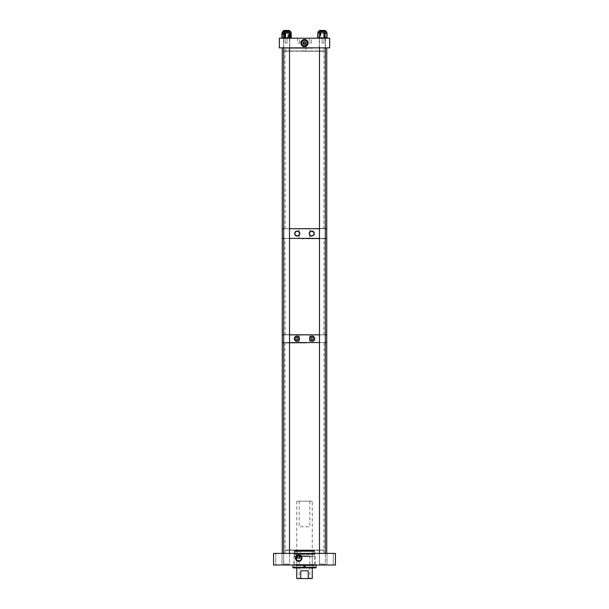 <?xml version="1.0" encoding="UTF-8"?>
<svg xmlns="http://www.w3.org/2000/svg" width="609" height="609" viewBox="0 0 609 609"><rect width="100%" height="100%" fill="white"/><g stroke="black" fill="none" stroke-linecap="round" stroke-linejoin="round"><path stroke-width="0.46" stroke-dasharray="3.04 2.28" d="M323.539 550.011L285.461 550.011L323.843 550.323L285.157 550.323L285.157 553.398L323.843 553.398L285.157 553.398M285.461 550.011L323.843 550.323L323.843 553.398M333.268 553.398L333.268 565.007L326.987 565.007L333.268 565.007L326.987 565.007L333.268 565.007L333.268 553.398L326.987 553.398L326.987 565.007L326.987 553.398L333.268 553.398M289.549 553.398L289.549 565.007L283.672 565.007L289.549 565.007L283.672 565.007L289.549 565.007L289.549 553.398L283.672 553.398L283.672 565.007L283.672 553.398L289.549 553.398M282.013 553.398L282.013 565.007L275.732 565.007L282.013 565.007L275.732 565.007L282.013 565.007L282.013 553.398L275.732 553.398L275.732 565.007L275.732 553.398L282.013 553.398M325.328 553.398L325.328 565.007L319.451 565.007L325.328 565.007L319.451 565.007L325.328 565.007L325.328 553.398L319.451 553.398L319.451 565.007L319.451 553.398L325.328 553.398M314.83 550.011L294.17 550.011L314.83 550.011L314.83 565.007L294.17 565.007L314.83 565.007L314.83 564.528L294.17 564.528L314.83 564.528M294.17 550.011L294.17 565.007L314.83 565.007L294.17 565.007L294.17 564.528M300.153 550.011L297.245 550.011L300.153 550.011L300.108 555.728A2.725 2.725 0 0 1 298.699 560.775A2.725 2.725 0 0 1 297.283 555.728M300.108 558.057L297.283 558.057M297.245 550.011L297.268 555.735M335.452 553.398L335.452 565.007L273.548 565.007L273.548 553.398L335.452 553.398M294.855 567.428L314.145 567.428L294.855 567.428L294.855 565.746L314.145 565.746L294.855 565.746M314.145 567.428L314.145 565.746M295.746 567.908L313.254 567.908L295.746 567.908L295.746 567.428L313.254 567.428L295.746 567.428M313.254 567.908L313.254 567.428M315.142 564.528L293.858 564.528L315.142 564.528L315.142 556.611L293.858 556.611L314.83 556.306M293.858 564.528L294.17 556.306M314.647 556.306L294.353 556.306L314.647 556.306L314.647 554.746L294.353 554.746L314.647 554.746M294.353 556.306L294.353 554.746M314.236 554.746L294.764 554.746L314.236 554.746L314.236 554.023L294.764 554.023L314.236 554.023M294.764 554.746L294.764 554.023M314.647 554.023L294.353 554.023L314.647 554.023L314.647 550.978L294.353 550.978L314.647 550.978L314.366 550.49L294.634 550.49L314.366 550.49M294.353 554.023L294.634 550.49M296.758 551.465L312.242 551.465L296.758 551.465L296.758 550.49L312.242 550.49L296.758 550.49M312.242 551.465L312.242 550.49M295.335 553.162L313.665 553.162L295.335 553.162L295.335 551.465L313.665 551.465L295.335 551.465M313.665 553.162L313.665 551.465M296.758 565.746L312.242 565.746L296.758 565.746L296.758 553.162L312.242 553.162L296.758 553.162M312.242 565.746L312.242 553.162M315.629 567.908L293.371 567.908M316.109 567.428L305.231 567.428L305.231 566.439L303.769 566.439L305.231 566.439L303.769 566.439L303.769 567.908L303.769 567.428L292.891 567.428M292.891 565.007L316.109 565.007L292.891 565.007M303.769 567.908L303.769 567.428M305.231 567.908L305.231 567.428M299.179 556.025L309.821 556.025L299.179 556.025L299.179 578.55L309.821 578.55L299.179 578.55M309.821 556.025L309.821 578.55M299.179 501.169L309.821 501.169L299.179 501.169L299.179 526.777L309.821 526.777L299.179 526.777M309.821 501.169L309.821 526.777M312.242 501.169L296.758 501.169L312.242 501.169L312.242 567.908M296.758 578.55L300.755 578.55L300.755 570.808L308.245 570.808L308.245 578.55L312.242 578.55M296.758 501.169L296.758 567.908M300.755 578.55L308.245 578.55M300.755 570.808L308.245 570.808M303.046 43.026L304.5 44.48L305.954 43.026A1.454 1.454 0 0 0 304.5 41.572A1.454 1.454 0 0 0 303.046 43.026L303.046 51.247L305.954 51.247L305.954 43.026A1.454 1.454 0 0 0 304.5 41.572A1.454 1.454 0 0 0 303.046 43.026M304.5 40.247A2.779 2.779 0 0 0 301.721 43.026A2.779 2.779 0 0 0 304.5 45.804A2.779 2.779 0 0 0 307.279 43.026A2.779 2.779 0 0 0 304.5 40.247M325.533 38.192L325.533 47.86L319.245 47.86L325.533 47.86L319.245 47.86L325.533 47.86L325.533 38.192L319.245 38.192L319.245 47.86L319.245 38.192L325.533 38.192M324.034 38.192L324.034 43.026L322.1 43.026L324.034 43.026L322.1 43.026L324.034 43.026L324.034 38.192L322.1 38.192L322.1 43.026L322.1 38.192L324.034 38.192M311.268 38.192L309.334 38.192L311.268 38.192L311.268 43.026L309.334 43.026L311.268 43.026M309.334 38.192L309.334 43.026M299.666 38.192L297.732 38.192L299.666 38.192L299.666 43.026L297.732 43.026L299.666 43.026M297.732 38.192L297.732 43.026M287.09 38.192L287.09 43.026L285.157 43.026L287.09 43.026L285.157 43.026L287.09 43.026L287.09 38.192L285.157 38.192L285.157 43.026L285.157 38.192L287.09 38.192M289.755 38.192L289.755 47.86L283.467 47.86L289.755 47.86L283.467 47.86L289.755 47.86L289.755 38.192L283.467 38.192L283.467 47.86L283.467 38.192L289.755 38.192M285.347 51.247L323.653 51.247L285.157 50.943L323.843 50.943L323.843 47.86L285.157 47.86L323.843 47.86M323.653 51.247L285.157 50.943L285.157 47.86M305.954 51.247L303.046 51.247M329.652 47.86L279.348 47.86L279.348 38.192L329.652 38.192L329.652 47.86M324.78 31.356L318.286 31.356L324.78 31.356M324.521 33.046L324.483 32.658L326.493 32.658L318.652 32.658L319.375 33.046L319.725 32.658L326.736 33.046L326.637 32.658L326.843 33.046L326.127 32.658L321.057 33.046L321.019 32.658L325.236 33.046L325.236 37.804L327.01 37.804L327.01 33.046L326.485 32.658L327.025 33.046L326.972 37.804L324.475 37.804L324.475 33.046L324.125 37.804L319.854 37.804L319.854 33.046L319.542 37.804L317.769 37.804L317.769 33.046L318.652 32.658L317.837 33.046L317.807 37.804L320.304 37.804L320.304 33.046L319.055 32.658L318.043 33.046L318.355 32.658L321.019 32.658L320.068 33.046M320.54 31.835L325.571 31.835L320.54 31.835M320.54 31.356L325.571 31.356L320.54 31.356M320.677 31.835L325.328 31.835L320.677 31.835M320.677 38.192L325.328 38.192L320.677 38.192M324.711 33.046L324.399 32.658L323.722 33.046M320.258 33.046L320.296 32.658L319.375 33.046M318.142 32.658L318.081 33.046L319.154 32.658L317.936 33.046M324.163 38.192L318.119 38.192L324.163 38.192L324.125 37.804L324.163 38.192M290.752 33.046L289.526 32.658L291.049 33.046L290.067 32.658L290.714 32.658L290.714 31.356L282.507 31.356L290.706 31.356L282.507 31.356L282.507 32.658L282.972 32.658L282.173 33.046L282.507 32.658M290.249 32.658L282.218 33.046L290.249 32.658M283.436 31.835L289.793 31.835L283.436 31.835M283.436 31.356L289.793 31.356L283.436 31.356M283.672 31.835L289.549 31.835L283.672 31.835L289.549 31.835L283.672 31.835L283.672 38.192L289.549 38.192L283.672 38.192L289.549 38.192L283.672 38.192L283.672 31.835M289.45 33.046L288.917 32.658L288.917 37.804L291.148 37.804L288.019 37.804L288.019 33.046L289.526 32.658L282.743 32.658M285.058 33.046L285.035 32.658L284.304 33.046L284.289 37.804L288.575 37.804L288.575 33.046L286.428 32.658L284.692 33.046L284.707 32.658L290.067 32.658L288.171 33.046M284.121 32.658L284.707 32.658L283.779 33.046L282.972 32.658L284.121 32.658M289.138 33.046L288.932 37.804L284.647 37.804L284.631 38.192L290.896 38.192L282.325 38.192L284.631 38.192L281.997 37.804L282.218 33.046M283.535 31.835L289.793 31.835L283.535 31.835M283.535 31.356L289.793 31.356L283.535 31.356M288.308 33.046L288.034 32.658L287.258 33.046L287.646 33.046L287.646 37.804L283.497 37.804L283.497 33.046L285.575 32.658L287.258 33.046M283.893 33.046L283.992 32.658L283.116 33.046L283.223 37.804L282.089 37.804L283.961 37.804L283.779 33.046M289.237 32.658L289.732 32.658M282.66 32.658L283.116 33.046M283.596 38.192L290.759 38.192L282.462 38.192L283.596 38.192L283.223 37.804L283.596 38.192M319.755 32.658L320.159 32.658M325.541 31.835L319.207 31.835L325.541 31.835M325.541 31.356L319.207 31.356L325.541 31.356M325.305 31.835L319.451 31.835L325.305 31.835L325.328 38.192L319.451 38.192L325.305 38.192L325.328 31.835M325.176 32.658L322.953 32.658L324.673 33.046L324.62 32.658L325.533 33.046L326.188 32.658L325.176 32.658M321.171 32.658L319.154 32.658L320.22 33.046L322.953 32.658L321.171 32.658M324.003 38.192L318.142 38.192L324.003 38.192M318.286 32.658L318.286 31.356M326.493 32.658L326.493 31.356L318.324 31.356M312.113 337.607A1.104 1.104 0 0 0 311.001 338.711A1.104 1.104 0 0 0 312.113 339.814A1.104 1.104 0 0 0 313.216 338.711A1.104 1.104 0 0 0 312.113 337.607M309.958 340.18A2.611 2.611 0 0 0 310.286 340.576M310.689 340.895A2.611 2.611 0 0 0 311.618 341.268M296.895 337.607A1.104 1.104 0 0 0 295.791 338.711A1.104 1.104 0 0 0 296.895 339.814A1.104 1.104 0 0 0 297.999 338.711A1.104 1.104 0 0 0 296.895 337.607M309.821 334.843L299.179 334.843L309.821 334.843L309.821 342.578L299.179 342.578L309.821 342.578M299.179 334.843L299.179 342.578M325.29 334.843L319.489 334.843L325.29 334.843M289.511 334.843L283.71 334.843L289.511 334.843M325.29 342.578L319.489 342.578L325.29 342.578M289.511 342.578L283.71 342.578L289.511 342.578M282.256 334.843L326.744 334.843L282.256 334.843M282.256 342.578L326.744 342.578L282.256 342.578M295.852 231.428A2.55 2.55 0 0 1 296.758 231.062M299.179 238.401L309.821 238.401L299.179 238.401L299.179 228.725L309.821 228.725L299.179 228.725M309.821 238.401L309.821 228.725M325.29 238.401L319.489 238.401L325.29 238.401M289.511 238.401L283.71 238.401L289.511 238.401M325.29 228.725L319.489 228.725L325.29 228.725M289.511 228.725L283.71 228.725L289.511 228.725M282.256 238.401L326.744 238.401L282.256 238.401M282.256 228.725L326.744 228.725L282.256 228.725M312.714 231.207A2.55 2.55 0 0 1 313.148 231.428M314.259 233.057A2.55 2.55 0 0 1 314.259 234.092M313.536 235.409A2.55 2.55 0 0 1 311.755 236.125M296.4 47.86L324.072 47.86L296.4 47.86M312.508 48.248L285.157 48.248L312.508 48.248M312.668 228.725L284.768 228.725L312.668 228.725M296.492 228.504L323.843 228.504L296.492 228.504M313.711 47.86L282.256 47.86L313.711 47.86M302.368 342.578L324.072 342.578L302.368 342.578M306.609 342.966L285.157 342.966L306.609 342.966M306.654 553.398L284.768 553.398L306.654 553.398M302.391 553.178L323.843 553.178L302.391 553.178M306.928 553.398L282.256 553.398L306.928 553.398M307.819 238.401L284.928 238.401L307.819 238.401M301.219 238.789L323.843 238.789L301.219 238.789M301.158 334.843L324.232 334.843L301.158 334.843M307.781 334.615L285.157 334.615L307.781 334.615M325.29 553.398L325.29 30.45L319.489 30.45L325.29 30.45L319.489 30.45L319.489 564.041L325.29 564.041L319.489 564.041L325.29 564.041L319.489 564.041L319.489 553.398M325.29 47.86L325.29 31.356M319.489 47.86L319.489 31.356M289.511 553.398L289.511 30.45L283.71 30.45L289.511 30.45L283.71 30.45L283.71 564.041L289.511 564.041L283.71 564.041L289.511 564.041L283.71 564.041L283.71 553.398M289.511 47.86L289.511 31.356M283.71 47.86L283.71 31.356M321.057 33.046L320.654 33.046L320.654 37.804L325.236 37.804L324.886 38.192L325.107 33.046L325.077 37.804L320.829 37.804L320.829 33.046L321.225 33.046M326.637 38.192L327.025 37.804L325.381 37.804L325.107 33.046L325.533 33.046M326.736 33.046L326.66 32.658M319.854 37.804L319.892 38.192L319.854 37.804M320.304 37.804L320.616 38.192L320.304 37.804M320.654 33.046L320.616 32.658L320.654 33.046M318.119 38.192L317.753 37.804M291.049 33.046L291.239 37.804L289.26 37.804L289.26 33.046L288.59 32.658L288.917 33.046L288.529 33.046M290.759 38.192L291.003 33.046M284.692 33.046L284.289 33.046L284.304 38.192L284.647 33.046L283.961 33.046L284.304 32.658L284.091 33.046M282.325 38.192L281.982 37.804M281.982 33.046L282.325 32.658M289.26 37.804L288.59 38.192L289.26 37.804M283.223 33.046L283.596 32.658L283.223 33.046M288.019 37.804L287.745 38.192L288.019 37.804M287.646 33.046L287.745 32.658L287.646 33.046M317.753 33.046L317.837 37.804L320.776 38.192L320.829 33.046L320.776 32.658L320.22 33.046M324.673 33.046L325.023 32.658L325.381 33.046M325.381 37.804L325.023 38.192L325.381 37.804M319.207 31.356L319.207 31.835L319.207 31.356M319.451 38.192L319.451 31.835L319.451 38.192M325.571 31.356L325.571 31.835L325.571 31.356M283.429 31.356L283.429 31.835L283.429 31.356M289.549 38.192L289.549 31.835L289.549 38.192M289.793 31.356L289.793 31.835L289.793 31.356M324.232 228.725L323.843 228.504L324.072 47.86M284.768 228.725L285.157 228.504L284.928 47.86M284.768 553.398L285.157 553.178L284.928 342.578M324.232 553.398L323.843 553.178L324.072 342.578M284.768 334.843L285.157 334.615L284.928 238.401M324.232 334.843L323.843 334.615L324.072 238.401"/><path stroke-width="0.91" d="M298.699 554.791A3.266 3.266 0 0 0 295.434 558.057A3.266 3.266 0 0 0 298.699 561.315A3.266 3.266 0 0 0 301.957 558.057A3.266 3.266 0 0 0 298.699 554.791M298.699 555.035A3.022 3.022 0 0 0 295.677 558.057A3.022 3.022 0 0 0 298.699 561.079A3.022 3.022 0 0 0 301.714 558.057A3.022 3.022 0 0 0 298.699 555.035M300.108 555.728L300.108 558.057L297.283 558.057L297.245 555.758L298.699 555.332A2.725 2.725 0 0 0 295.974 558.057A2.725 2.725 0 0 0 298.699 560.775A2.725 2.725 0 0 0 301.417 558.057A2.725 2.725 0 0 0 298.699 555.332L300.153 555.758M335.452 553.398L335.452 565.007L273.548 565.007L273.548 553.398L335.452 553.398M292.891 567.428L303.769 567.428L303.769 566.439L305.231 566.439L305.231 567.428L316.109 567.428L315.629 567.908L293.371 567.908L292.891 567.428L292.891 565.007M316.109 567.428L316.109 565.007M305.231 567.908L305.231 567.428M303.769 567.908L303.769 567.428M312.242 567.908L312.242 578.55L308.245 578.55L308.245 570.808L300.755 570.808L300.755 578.55L296.758 578.55L296.758 567.908M300.755 578.55L308.245 578.55M300.755 570.808L308.245 570.808M303.046 43.026L305.954 43.026M304.5 41.572A1.454 1.454 0 0 0 303.046 43.026A1.454 1.454 0 0 0 304.5 44.48A1.454 1.454 0 0 0 305.954 43.026A1.454 1.454 0 0 0 304.5 41.572M304.5 40.247A2.779 2.779 0 0 0 301.721 43.026A2.779 2.779 0 0 0 304.5 45.804A2.779 2.779 0 0 0 307.279 43.026A2.779 2.779 0 0 0 304.5 40.247M304.5 39.418A3.608 3.608 0 0 0 300.892 43.026A3.608 3.608 0 0 0 304.5 46.634A3.608 3.608 0 0 0 308.108 43.026A3.608 3.608 0 0 0 304.5 39.418M304.5 39.798A3.228 3.228 0 0 0 301.272 43.026A3.228 3.228 0 0 0 304.5 46.254A3.228 3.228 0 0 0 307.728 43.026A3.228 3.228 0 0 0 304.5 39.798M279.348 38.192L279.348 47.86L329.652 47.86L329.652 38.192L279.348 38.192M326.454 32.658L326.858 32.726M317.936 33.046L317.784 37.804L319.398 37.804L319.755 32.658L319.245 33.046L318.591 32.658L317.936 33.046L318.119 32.658L326.942 33.046L325.625 32.658L320.106 33.046L320.159 32.658M282.645 32.658L282.507 31.356L290.714 31.356L291.148 33.046L289.732 32.658L291.026 33.046M282.568 32.658L283.695 32.658L282.469 33.046L282.743 32.658M285.195 32.658L287.646 32.658L285.964 33.046L283.695 32.658L285.195 32.658M289.237 32.658L289.328 33.046L287.646 32.658L289.732 32.658M318.324 31.356L326.493 31.356L326.493 32.658M323.546 33.046L323.6 32.658L324.308 33.046L324.308 37.804L326.942 37.804L327.025 33.046A0.388 0.388 0 0 0 326.66 32.658L326.995 37.804L327.041 33.046A0.388 0.388 0 0 0 326.637 32.658M326.386 32.658L326.69 33.046M312.113 337.607A1.104 1.104 0 0 0 311.001 338.711A1.104 1.104 0 0 0 312.113 339.814A1.104 1.104 0 0 0 313.216 338.711A1.104 1.104 0 0 0 312.113 337.607M313.924 336.838A2.611 2.611 0 0 0 312.113 336.099C308.771 337.835 308.771 339.578 312.113 341.322C315.439 339.586 315.439 337.843 312.113 336.099A2.611 2.611 0 0 0 310.697 336.518M310.483 336.67A2.611 2.611 0 0 0 309.623 337.934M309.555 338.185A2.611 2.611 0 0 0 309.958 340.18M310.286 340.576A2.611 2.611 0 0 0 310.689 340.895M311.618 341.268A2.611 2.611 0 0 0 314.663 339.251M296.895 337.607A1.104 1.104 0 0 0 295.791 338.711A1.104 1.104 0 0 0 296.895 339.814A1.104 1.104 0 0 0 297.999 338.711A1.104 1.104 0 0 0 296.895 337.607M299.445 338.193A2.611 2.611 0 0 0 296.895 336.099C293.561 337.835 293.561 339.571 296.895 341.322C300.229 339.586 300.229 337.843 296.895 336.099A2.611 2.611 0 0 0 296.4 336.153M296.157 336.214A2.611 2.611 0 0 0 294.908 337.021M294.756 337.219A2.611 2.611 0 0 0 294.406 337.919M294.345 338.178A2.611 2.611 0 0 0 297.626 341.215M326.744 47.86L326.744 228.725L325.29 228.725L326.744 228.725L326.744 238.401L325.29 238.401L326.744 238.401L326.744 334.843L325.29 334.843L326.744 334.843L326.744 342.578L325.29 342.578L326.744 342.578L326.744 553.398M319.489 334.843L289.511 334.843L319.489 334.843M282.256 47.86L282.256 228.725L283.71 228.725L282.256 228.725L282.256 238.401L283.71 238.401L282.256 238.401L282.256 334.843L283.71 334.843L282.256 334.843L282.256 342.578L283.71 342.578L282.256 342.578L282.256 553.398M319.489 342.578L289.511 342.578L319.489 342.578M297.862 341.131A2.611 2.611 0 0 0 298.517 340.751M298.714 340.583A2.611 2.611 0 0 0 299.042 340.187M299.179 339.967A2.611 2.611 0 0 0 299.491 338.452M314.701 338.985A2.611 2.611 0 0 0 314.701 338.452M314.663 338.185A2.611 2.611 0 0 0 314.503 337.683M314.389 337.447A2.611 2.611 0 0 0 314.099 337.021M311.755 236.125C315.028 234.427 315.028 232.722 311.755 231.017C308.489 232.714 308.489 234.419 311.755 236.125A2.55 2.55 0 0 1 309.205 233.574A2.55 2.55 0 0 1 312.714 231.207M296.758 231.062A2.55 2.55 0 0 1 297.245 231.017C293.972 232.714 293.972 234.419 297.245 236.125A2.55 2.55 0 0 1 295.852 231.428M299.346 235.013A2.55 2.55 0 0 1 297.245 236.125C300.511 234.427 300.511 232.722 297.245 231.017A2.55 2.55 0 0 1 299.483 234.8M319.489 238.401L289.511 238.401L319.489 238.401M319.489 228.725L289.511 228.725L319.489 228.725M313.148 231.428A2.55 2.55 0 0 1 314.259 233.057M314.259 234.092A2.55 2.55 0 0 1 313.536 235.409M325.29 553.398L325.29 47.86M325.29 31.356L325.29 30.45L319.489 30.45L319.489 31.356M319.489 553.398L319.489 47.86M289.511 553.398L289.511 47.86M289.511 31.356L289.511 30.45L283.71 30.45L283.71 31.356M283.71 553.398L283.71 47.86M317.921 32.726L317.921 38.116M318.035 38.177L318.119 38.192A0.388 0.388 0 0 1 317.731 37.804L317.753 33.046A0.388 0.388 0 0 1 318.119 32.658L318.035 32.673M290.105 33.046L289.998 37.804L291.285 37.804L291.148 33.046A0.388 0.388 0 0 0 290.759 32.658M291.239 37.804L291.239 33.046M281.982 33.046L282.074 37.804L282.325 32.658A0.388 0.388 0 0 0 281.937 33.046L281.937 37.804A0.388 0.388 0 0 0 282.325 38.192L281.982 37.804M291.285 33.046L291.285 33.046A0.388 0.388 0 0 0 290.896 32.658M291.132 37.804L291.132 33.046L290.759 38.192A0.388 0.388 0 0 0 291.148 37.804M285.964 33.046L285.575 33.046L285.575 37.804L289.724 37.804L289.724 33.046L289.328 33.046M282.469 33.046L282.188 37.804L285.202 37.804L284.913 33.046M282.462 38.192A0.388 0.388 0 0 1 282.074 37.804L282.089 33.046A0.388 0.388 0 0 1 282.462 32.658M289.724 37.804L289.625 38.192L289.724 37.804M289.998 33.046L289.625 32.658L289.998 33.046M285.202 37.804L285.476 38.192L285.202 37.804M285.575 33.046L285.476 32.658L285.575 33.046M320.106 33.046L319.245 33.046M324.559 33.046L323.95 33.046L324.003 38.192L323.95 37.804L319.702 37.804L319.755 32.658M326.637 38.192A0.388 0.388 0 0 0 327.025 37.804A0.388 0.388 0 0 1 326.66 38.192L326.995 33.046M319.398 37.804L319.755 38.192L319.398 37.804M318.286 32.658L318.286 31.356M290.896 38.192A0.388 0.388 0 0 0 291.285 37.804M318.142 32.658A0.388 0.388 0 0 0 317.753 33.046M317.753 37.804A0.388 0.388 0 0 0 318.142 38.192"/></g></svg>
